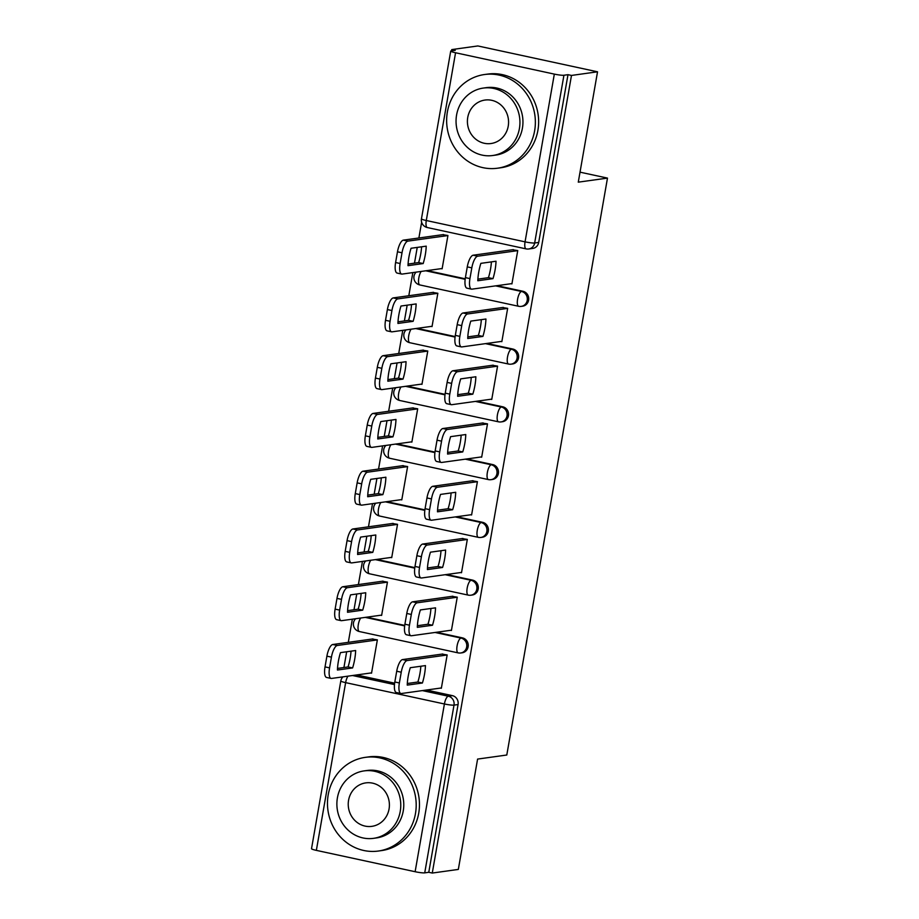 <?xml version="1.0" encoding="UTF-8"?>
<svg xmlns="http://www.w3.org/2000/svg" width="919" height="919" viewBox="0 0 919 919"><rect width="100%" height="100%" fill="white"/><g stroke="black" fill="none" stroke-linecap="round" stroke-linejoin="round"><path stroke-width="1.38" d="M522.693 306.176A7.57 7.088 -97.9 0 0 522.945 291.277L521.51 291.472A7.57 7.088 82.1 0 1 521.257 306.383L522.693 306.176M512.618 363.947A7.57 7.088 -97.9 0 0 512.859 349.048L511.423 349.243A7.57 7.088 82.1 0 1 511.171 364.142L512.618 363.947M502.532 421.706A7.57 7.088 -97.9 0 0 502.785 406.807L501.337 407.014A7.57 7.088 82.1 0 1 501.096 421.913L502.532 421.706M492.446 479.477A7.57 7.088 -97.9 0 0 492.699 464.577L491.263 464.773A7.57 7.088 82.1 0 1 491.01 479.672L492.446 479.477M482.372 537.236A7.57 7.088 -97.9 0 0 482.624 522.337L481.177 522.543A7.57 7.088 82.1 0 1 480.924 537.443L482.372 537.236M472.286 595.007A7.57 7.088 -97.9 0 0 472.538 580.107L471.102 580.303A7.57 7.088 82.1 0 1 470.85 595.213L472.286 595.007M462.211 652.777A7.57 7.088 -97.9 0 0 462.452 637.878L461.016 638.073A7.57 7.088 82.1 0 1 460.764 652.972L462.211 652.777M597.534 71.808L578.281 182.157L607.482 178.102L506.794 755.016L477.593 759.083L458.328 869.42L432.275 873.05L571.48 75.438L597.534 71.808L477.823 45.95L451.769 49.58L451.551 50.844M421.637 222.237L418.892 237.975M417.237 247.406L414.492 263.156M412.849 272.587L408.806 295.746M407.163 305.177L404.406 320.926M402.763 330.358L398.72 353.516M397.077 362.936L394.331 378.697M392.689 388.117L388.645 411.275M387.002 420.707L384.245 436.456M382.603 445.887L378.559 469.046M376.916 478.466L374.171 494.227M372.517 503.646L368.473 526.805M366.83 536.236L364.085 551.986M362.442 561.417L358.399 584.576M356.756 594.007L353.999 609.756M352.356 619.188L348.312 642.347M346.67 651.766L343.924 667.516M342.27 676.947L342.121 677.831M451.769 49.58L455.261 50.327L451.206 50.89A7.57 0.862 9.9 0 0 450.724 51.096A7.57 0.862 9.9 0 0 455.56 52.762L554.329 74.106A7.57 0.862 9.9 0 0 563.933 75.243L534.663 242.995A7.57 7.088 82.1 0 1 528.724 248.98L532.779 248.417A7.57 7.088 82.1 0 0 538.718 242.421L534.663 242.995A7.57 0.862 9.9 0 1 525.059 241.846L554.329 74.106M571.48 75.438L567.988 74.68L563.933 75.243M356.618 674.948L394.642 683.173M426.427 690.031L452.378 695.637L448.311 696.2A7.57 7.088 82.1 0 1 454.009 705.114L424.727 872.866A7.57 0.862 -170.1 0 1 415.124 871.717L316.354 850.374A7.57 0.862 -170.1 0 1 311.518 848.708L340.8 680.968A7.57 0.862 -170.1 0 0 345.636 682.633L316.354 850.374M424.727 872.866L428.782 872.292L432.275 873.05M440.488 688.078L441.35 688.262L447.162 654.937L441.878 654.121M370.69 672.995L371.54 673.179L377.364 639.854L372.069 639.038M380.765 615.236L381.626 615.42L387.439 582.095L382.155 581.267M450.574 630.308L451.424 630.491L457.248 597.166L451.953 596.351M390.851 557.465L391.712 557.649L397.525 524.324L392.229 523.508M460.649 572.548L461.51 572.732L467.323 539.407L462.039 538.58M400.937 499.695L401.787 499.879L407.611 466.553L402.315 465.738M470.735 514.778L471.596 514.962L477.409 481.636L472.125 480.821M411.011 441.936L411.873 442.119L417.685 408.794L412.401 407.967M480.821 457.007L481.671 457.202L487.495 423.866L482.199 423.05M421.097 384.165L421.959 384.349L427.772 351.024L422.476 350.208M490.895 399.248L491.757 399.432L497.57 366.107L492.285 365.291M431.172 326.406L432.033 326.59L437.846 293.264L432.562 292.437M500.981 341.477L501.843 341.661L507.656 308.336L502.36 307.52M441.258 268.635L442.119 268.819L447.932 235.494L442.648 234.678M511.067 283.718L511.917 283.902L517.742 250.577L512.446 249.75M427.197 270.588L465.221 278.802M496.995 285.671L522.945 291.277M417.111 328.359L455.135 336.572M486.909 343.442L512.859 349.048M407.025 386.118L445.049 394.343M476.835 401.201L502.785 406.807M396.951 443.888L434.974 452.102M466.749 458.972L492.699 464.577M386.865 501.659L424.888 509.873M456.674 516.731L482.624 522.337M376.779 559.418L414.814 567.632M446.588 574.501L472.538 580.107M366.704 617.189L404.728 625.402M436.502 632.272L462.452 637.878M580.027 172.163L607.482 178.102M567.988 74.68L538.718 242.421M428.782 872.292L458.064 704.551A7.57 7.088 -97.9 0 0 452.378 695.637M420.833 666.241A23.641 7.811 -77.8 0 1 417.869 682.024L407.324 683.495M447.151 654.994L407.106 660.566A11.35 3.756 102.2 0 0 401.247 672.214L399.363 682.955A11.35 3.756 102.2 0 0 400.902 693.5L396.365 692.524A11.35 3.756 -77.8 0 1 394.825 681.978L396.709 671.238A11.35 3.756 -77.8 0 1 402.568 659.578L442.786 653.995M422.407 683.001A23.641 7.811 -77.8 0 0 425.451 665.597L410.276 667.711A23.641 7.811 -77.8 0 0 407.243 685.114L422.407 683.001L417.869 682.024M400.902 693.5A11.35 3.756 102.2 0 0 401.362 693.523L441.407 687.952M355.642 650.526L340.478 652.628A23.641 7.811 102.2 0 0 337.445 670.031L352.609 667.929A23.641 7.811 102.2 0 0 355.642 650.526M377.353 639.911L337.307 645.483A11.35 3.756 102.2 0 0 331.437 657.142L329.565 667.872A11.35 3.756 102.2 0 0 331.093 678.429A11.35 3.756 102.2 0 0 331.552 678.44L371.598 672.869M351.024 651.157A23.641 7.811 102.2 0 1 348.071 666.941L337.514 668.412M331.093 678.429L326.555 677.441A11.35 3.756 -77.8 0 1 325.027 666.895L326.9 656.155A11.35 3.756 -77.8 0 1 332.77 644.506L337.307 645.483M372.988 638.912L332.77 644.506M348.071 666.941L352.609 667.929M430.919 608.481A23.641 7.811 -77.8 0 1 427.955 624.254L417.398 625.724M457.237 597.224L417.192 602.795A11.35 3.756 102.2 0 0 411.321 614.455L409.449 625.196A11.35 3.756 102.2 0 0 410.977 635.741L406.439 634.753A11.35 3.756 -77.8 0 1 404.911 624.208L406.784 613.467A11.35 3.756 -77.8 0 1 412.654 601.819L452.872 596.224M432.493 625.242A23.641 7.811 -77.8 0 0 435.526 607.838L420.362 609.94A23.641 7.811 -77.8 0 0 417.329 627.344L432.493 625.242L427.955 624.254M410.977 635.741A11.35 3.756 102.2 0 0 411.436 635.753L451.482 630.181M440.994 550.711A23.641 7.811 -77.8 0 1 438.041 566.495L427.484 567.965M467.323 539.464L427.278 545.036A11.35 3.756 102.2 0 0 421.407 556.684L419.535 567.425A11.35 3.756 102.2 0 0 421.063 577.971L416.525 576.994A11.35 3.756 -77.8 0 1 414.997 566.449L416.87 555.708A11.35 3.756 -77.8 0 1 422.74 544.048L462.946 538.454M442.567 567.471A23.641 7.811 -77.8 0 0 445.612 550.067L430.448 552.181A23.641 7.811 -77.8 0 0 427.404 569.585L442.567 567.471L438.041 566.495M421.063 577.971A11.35 3.756 102.2 0 0 421.522 577.994L461.568 572.422M365.728 592.755L350.564 594.869A23.641 7.811 102.2 0 0 347.52 612.272L362.683 610.159A23.641 7.811 102.2 0 0 365.728 592.755M387.427 582.152L347.382 587.712A11.35 3.756 102.2 0 0 341.523 599.372L339.651 610.113A11.35 3.756 102.2 0 0 341.179 620.658A11.35 3.756 102.2 0 0 341.638 620.67L381.684 615.098M361.11 593.398A23.641 7.811 102.2 0 1 358.146 609.182L347.6 610.641M341.179 620.658L336.641 619.682A11.35 3.756 -77.8 0 1 335.113 609.136L336.986 598.395A11.35 3.756 -77.8 0 1 342.856 586.736L347.382 587.712M383.062 581.141L342.856 586.736M358.146 609.182L362.683 610.159M375.802 534.984L360.639 537.098A23.641 7.811 102.2 0 0 357.606 554.502L372.769 552.388A23.641 7.811 102.2 0 0 375.802 534.984M397.513 524.381L357.468 529.953A11.35 3.756 102.2 0 0 351.598 541.613L349.725 552.342A11.35 3.756 102.2 0 0 351.265 562.887A11.35 3.756 102.2 0 0 351.713 562.91L391.758 557.339M371.196 535.628A23.641 7.811 102.2 0 1 368.232 551.411L357.675 552.882M351.265 562.887L346.727 561.911A11.35 3.756 -77.8 0 1 345.188 551.366L347.06 540.625A11.35 3.756 -77.8 0 1 352.93 528.976L357.468 529.953M393.148 523.382L352.93 528.976M368.232 551.411L372.769 552.388M415.457 813.625A47.294 44.307 -97.9 0 0 365.314 757.359A47.294 44.307 -97.9 0 0 328.209 794.774A47.294 44.307 -97.9 0 0 378.352 851.04A47.294 44.307 -97.9 0 0 415.457 813.625M378.352 851.04L381.615 850.58A47.294 44.307 -97.9 0 0 418.731 813.166A47.294 44.307 -97.9 0 0 368.588 756.9L365.314 757.359M364.131 770.892L367.141 770.478A34.049 31.901 82.1 0 1 403.246 810.983A34.049 31.901 82.1 0 1 376.526 837.921L373.516 838.346A34.049 31.901 -97.9 0 0 400.236 811.408A34.049 31.901 -97.9 0 0 364.131 770.892A34.049 31.901 -97.9 0 0 337.411 797.83A34.049 31.901 -97.9 0 0 373.516 838.346M348.577 800.242A21.941 20.563 -97.9 0 0 371.839 826.353A21.941 20.563 -97.9 0 0 389.059 808.996A21.941 20.563 -97.9 0 0 365.796 782.885A21.941 20.563 -97.9 0 0 348.577 800.242M534.628 130.797A47.294 44.307 -97.9 0 0 484.485 74.531A47.294 44.307 -97.9 0 0 447.381 111.946A47.294 44.307 -97.9 0 0 497.524 168.211A47.294 44.307 -97.9 0 0 534.628 130.797M497.524 168.211L500.798 167.763A47.294 44.307 -97.9 0 0 537.902 130.349A47.294 44.307 -97.9 0 0 487.759 74.083L484.485 74.531M483.302 88.075L486.312 87.65A34.049 31.901 82.1 0 1 522.417 128.166A34.049 31.901 82.1 0 1 495.697 155.104L492.687 155.518A34.049 31.901 -97.9 0 0 519.407 128.58A34.049 31.901 -97.9 0 0 483.302 88.075A34.049 31.901 -97.9 0 0 456.582 115.013A34.049 31.901 -97.9 0 0 492.687 155.518M467.748 117.425A21.941 20.563 -97.9 0 0 491.01 143.525A21.941 20.563 -97.9 0 0 508.23 126.167A21.941 20.563 -97.9 0 0 484.968 100.056A21.941 20.563 -97.9 0 0 467.748 117.425M451.08 492.94A23.641 7.811 -77.8 0 1 448.116 508.724L437.57 510.194M477.398 481.694L437.352 487.265A11.35 3.756 102.2 0 0 431.482 498.925L429.61 509.654A11.35 3.756 102.2 0 0 431.149 520.211L426.611 519.224A11.35 3.756 -77.8 0 1 425.072 508.678L426.956 497.937A11.35 3.756 -77.8 0 1 432.815 486.289L473.032 480.694M452.653 509.712A23.641 7.811 -77.8 0 0 455.698 492.297L440.523 494.411A23.641 7.811 -77.8 0 0 437.49 511.814L452.653 509.712L448.116 508.724M431.149 520.211A11.35 3.756 102.2 0 0 431.608 520.223L471.642 514.651M461.154 435.181A23.641 7.811 -77.8 0 1 458.202 450.965L447.645 452.424M487.484 423.935L447.438 429.495A11.35 3.756 102.2 0 0 441.568 441.154L439.696 451.895A11.35 3.756 102.2 0 0 441.223 462.441L436.686 461.464A11.35 3.756 -77.8 0 1 435.158 450.919L437.03 440.178A11.35 3.756 -77.8 0 1 442.901 428.518L483.118 422.924M462.739 451.941A23.641 7.811 -77.8 0 0 465.772 434.538L450.609 436.651A23.641 7.811 -77.8 0 0 447.576 454.055L462.739 451.941L458.202 450.965M441.223 462.441A11.35 3.756 102.2 0 0 441.683 462.452L481.728 456.881M471.24 377.41A23.641 7.811 -77.8 0 1 468.276 393.194L457.731 394.665M497.558 366.164L457.513 371.736A11.35 3.756 102.2 0 0 451.654 383.384L449.782 394.125A11.35 3.756 102.2 0 0 451.309 404.67L446.772 403.694A11.35 3.756 -77.8 0 1 445.244 393.148L447.116 382.407A11.35 3.756 -77.8 0 1 452.975 370.759L493.193 365.165M472.814 394.171A23.641 7.811 -77.8 0 0 475.858 376.767L460.695 378.881A23.641 7.811 -77.8 0 0 457.651 396.284L472.814 394.171L468.276 393.194M451.309 404.67A11.35 3.756 102.2 0 0 451.769 404.693L491.814 399.122M385.888 477.225L370.725 479.327A23.641 7.811 102.2 0 0 367.68 496.731L382.855 494.629A23.641 7.811 102.2 0 0 385.888 477.225M407.599 466.611L367.554 472.182A11.35 3.756 102.2 0 0 361.684 483.842L359.811 494.583A11.35 3.756 102.2 0 0 361.339 505.128A11.35 3.756 102.2 0 0 361.799 505.14L401.844 499.568M381.27 477.869A23.641 7.811 102.2 0 1 378.318 493.641L367.761 495.111M361.339 505.128L356.802 504.152A11.35 3.756 -77.8 0 1 355.274 493.595L357.146 482.866A11.35 3.756 -77.8 0 1 363.016 471.206L367.554 472.182M403.234 465.611L363.016 471.206M378.318 493.641L382.855 494.629M395.974 419.455L380.799 421.568A23.641 7.811 102.2 0 0 377.766 438.972L392.93 436.858A23.641 7.811 102.2 0 0 395.974 419.455M417.674 408.852L377.629 414.423A11.35 3.756 102.2 0 0 371.77 426.071L369.886 436.812A11.35 3.756 102.2 0 0 371.425 447.358A11.35 3.756 102.2 0 0 371.885 447.381L411.93 441.809M391.356 420.098A23.641 7.811 102.2 0 1 388.392 435.882L377.847 437.352M371.425 447.358L366.888 446.381A11.35 3.756 -77.8 0 1 365.36 435.836L367.232 425.095A11.35 3.756 -77.8 0 1 373.091 413.435L377.629 414.423M413.309 407.841L373.091 413.435M388.392 435.882L392.93 436.858M406.049 361.695L390.885 363.798A23.641 7.811 102.2 0 0 387.852 381.201L403.016 379.099A23.641 7.811 102.2 0 0 406.049 361.695M427.76 351.081L387.715 356.652A11.35 3.756 102.2 0 0 381.844 368.312L379.972 379.053A11.35 3.756 102.2 0 0 381.5 389.599A11.35 3.756 102.2 0 0 381.959 389.61L422.005 384.039M401.442 362.327A23.641 7.811 102.2 0 1 398.478 378.111L387.921 379.581M381.5 389.599L376.962 388.611A11.35 3.756 -77.8 0 1 375.434 378.065L377.307 367.324A11.35 3.756 -77.8 0 1 383.177 355.676L387.715 356.652M423.395 350.082L383.177 355.676M398.478 378.111L403.016 379.099M481.326 319.651A23.641 7.811 -77.8 0 1 478.362 335.424L467.805 336.894M507.644 308.393L467.599 313.965A11.35 3.756 102.2 0 0 461.729 325.625L459.856 336.365A11.35 3.756 102.2 0 0 461.395 346.911L456.858 345.935A11.35 3.756 -77.8 0 1 455.319 335.378L457.191 324.648A11.35 3.756 -77.8 0 1 463.061 312.988L503.279 307.394M482.9 336.411A23.641 7.811 -77.8 0 0 485.933 319.008L470.769 321.11A23.641 7.811 -77.8 0 0 467.737 338.514L482.9 336.411L478.362 335.424M461.395 346.911A11.35 3.756 102.2 0 0 461.843 346.922L501.889 341.351M416.135 303.925L400.971 306.038A23.641 7.811 102.2 0 0 397.927 323.442L413.102 321.328A23.641 7.811 102.2 0 0 416.135 303.925M437.846 293.322L397.801 298.893A11.35 3.756 102.2 0 0 391.931 310.542L390.058 321.282A11.35 3.756 102.2 0 0 391.586 331.828A11.35 3.756 102.2 0 0 392.045 331.839L432.091 326.279M411.517 304.568A23.641 7.811 102.2 0 1 408.564 320.352L398.007 321.811M391.586 331.828L387.048 330.851A11.35 3.756 -77.8 0 1 385.521 320.306L387.393 309.565A11.35 3.756 -77.8 0 1 393.263 297.905L397.801 298.893M433.469 292.311L393.263 297.905M408.564 320.352L413.102 321.328M491.401 261.881A23.641 7.811 -77.8 0 1 488.448 277.664L477.891 279.135M517.73 250.634L477.685 256.206A11.35 3.756 102.2 0 0 471.815 267.854L469.942 278.595A11.35 3.756 102.2 0 0 471.47 289.14L466.932 288.164A11.35 3.756 -77.8 0 1 465.405 277.618L467.277 266.878A11.35 3.756 -77.8 0 1 473.147 255.218L513.365 249.623M492.986 278.641A23.641 7.811 -77.8 0 0 496.019 261.237L480.855 263.351A23.641 7.811 -77.8 0 0 477.811 280.755L492.986 278.641L488.448 277.664M471.47 289.14A11.35 3.756 102.2 0 0 471.929 289.163L511.975 283.592M426.221 246.154L411.046 248.268A23.641 7.811 102.2 0 0 408.013 265.671L423.177 263.558A23.641 7.811 102.2 0 0 426.221 246.154M447.921 235.551L407.875 241.123A11.35 3.756 102.2 0 0 402.017 252.782L400.133 263.512A11.35 3.756 102.2 0 0 401.672 274.069A11.35 3.756 102.2 0 0 402.131 274.08L442.177 268.509M421.603 246.797A23.641 7.811 102.2 0 1 418.639 262.581L408.093 264.052M401.672 274.069L397.134 273.081A11.35 3.756 -77.8 0 1 395.595 262.535L397.479 251.795A11.35 3.756 -77.8 0 1 403.338 240.146L407.875 241.123M443.555 234.552L403.338 240.146M418.639 262.581L423.177 263.558M455.56 52.762L426.29 220.514L525.059 241.846A7.57 2.504 102.2 0 0 526.082 248.877A7.57 7.57 0 0 0 528.724 248.98M352.563 675.522L394.481 684.575M422.361 690.594L448.311 696.2A7.57 2.504 -77.8 0 0 444.405 703.977L345.636 682.633A7.57 2.504 -77.8 0 1 347.979 676.154M415.124 871.717L444.405 703.977A7.57 0.862 9.9 0 0 454.009 705.114L458.064 704.551M425.75 270.795L465.152 279.307M495.559 285.866L521.51 291.472A7.57 2.504 102.2 0 0 517.592 299.249A7.57 2.504 -77.8 0 0 518.615 306.28A7.57 7.57 0 0 0 521.257 306.383M415.675 328.554L455.077 337.066M485.473 343.637L511.423 349.243A7.57 2.504 102.2 0 0 507.518 357.009A7.57 2.504 -77.8 0 0 508.54 364.05A7.57 7.57 0 0 0 511.171 364.142M405.589 386.325L444.991 394.837M475.387 401.408L501.337 407.014A7.57 2.504 102.2 0 0 497.432 414.779A7.57 2.504 -77.8 0 0 498.454 421.81A7.57 7.57 0 0 0 501.096 421.913M395.503 444.095L434.905 452.596M465.313 459.167L491.263 464.773A7.57 2.504 102.2 0 0 487.346 472.55A7.57 2.504 -77.8 0 0 488.368 479.58A7.57 7.57 0 0 0 491.01 479.672M385.429 501.854L424.831 510.367M455.227 516.938L481.177 522.543A7.57 2.504 102.2 0 0 477.271 530.309A7.57 2.504 -77.8 0 0 478.294 537.339A7.57 7.57 0 0 0 480.924 537.443M375.343 559.625L414.745 568.137M445.152 574.697L471.102 580.303A7.57 2.504 102.2 0 0 467.185 588.08A7.57 2.504 -77.8 0 0 468.208 595.11A7.57 7.57 0 0 0 470.85 595.213M365.257 617.384L404.659 625.896M435.066 632.467L461.016 638.073A7.57 2.504 102.2 0 0 457.099 645.839A7.57 2.504 -77.8 0 0 458.121 652.881A7.57 7.57 0 0 0 460.764 652.972M360.685 618.027A7.57 2.504 102.2 0 0 358.33 624.506A7.57 2.504 102.2 0 0 359.352 631.537A7.57 7.57 0 0 1 355.676 618.717M458.432 652.881A7.57 2.504 -77.8 0 1 458.121 652.881L359.352 631.537M370.759 560.257A7.57 2.504 102.2 0 0 368.416 566.736A7.57 2.504 102.2 0 0 369.438 573.766A7.57 7.57 0 0 1 365.751 560.958M468.518 595.121A7.57 2.504 -77.8 0 1 468.208 595.11L369.438 573.766M380.845 502.498A7.57 2.504 102.2 0 0 378.502 508.977A7.57 2.504 102.2 0 0 379.513 516.007A7.57 7.57 0 0 1 375.837 503.187M478.592 537.351A7.57 2.504 -77.8 0 1 478.294 537.339L379.513 516.007M390.92 444.727A7.57 2.504 102.2 0 0 388.576 451.206A7.57 2.504 102.2 0 0 389.599 458.236A7.57 7.57 0 0 1 385.911 445.428M488.678 479.592A7.57 2.504 -77.8 0 1 488.368 479.58L389.599 458.236M401.006 386.956A7.57 2.504 102.2 0 0 398.662 393.447A7.57 2.504 102.2 0 0 399.685 400.477A7.57 7.57 0 0 1 395.997 387.657M498.753 421.821A7.57 2.504 -77.8 0 1 498.454 421.81L399.685 400.477M411.092 329.197A7.57 2.504 102.2 0 0 408.737 335.676A7.57 2.504 102.2 0 0 409.759 342.707A7.57 7.57 0 0 1 406.083 329.887M508.839 364.05A7.57 2.504 -77.8 0 1 508.54 364.05L409.759 342.707M421.166 271.427A7.57 2.504 102.2 0 0 418.823 277.906A7.57 2.504 102.2 0 0 419.845 284.947A7.57 7.57 0 0 1 416.158 272.127M518.925 306.291A7.57 2.504 -77.8 0 1 518.615 306.28L419.845 284.947M427.312 227.544A7.57 2.504 102.2 0 1 426.29 220.514A7.57 0.862 -170.1 0 1 421.453 218.848A7.57 7.57 0 0 0 427.312 227.544L526.082 248.877M407.106 660.566L402.568 659.578M401.247 672.214L396.709 671.238M399.363 682.955L394.825 681.978M325.027 666.895L329.565 667.872M326.9 656.155L331.437 657.142M417.192 602.795L412.654 601.819M411.321 614.455L406.784 613.467M409.449 625.196L404.911 624.208M427.278 545.036L422.74 544.048M421.407 556.684L416.87 555.708M419.535 567.425L414.997 566.449M335.113 609.136L339.651 610.113M336.986 598.395L341.523 599.372M345.188 551.366L349.725 552.342M347.06 540.625L351.598 541.613M437.352 487.265L432.815 486.289M431.482 498.925L426.956 497.937M429.61 509.654L425.072 508.678M447.438 429.495L442.901 428.518M441.568 441.154L437.03 440.178M439.696 451.895L435.158 450.919M457.513 371.736L452.975 370.759M451.654 383.384L447.116 382.407M449.782 394.125L445.244 393.148M355.274 493.595L359.811 494.583M357.146 482.866L361.684 483.842M365.36 435.836L369.886 436.812M367.232 425.095L371.77 426.071M375.434 378.065L379.972 379.053M377.307 367.324L381.844 368.312M467.599 313.965L463.061 312.988M461.729 325.625L457.191 324.648M459.856 336.365L455.319 335.378M385.521 320.306L390.058 321.282M387.393 309.565L391.931 310.542M477.685 256.206L473.147 255.218M471.815 267.854L467.277 266.878M469.942 278.595L465.405 277.618M395.595 262.535L400.133 263.512M397.479 251.795L402.017 252.782M450.724 51.096L421.453 218.848M342.971 676.855A7.57 7.57 0 0 0 340.8 680.968"/></g></svg>
